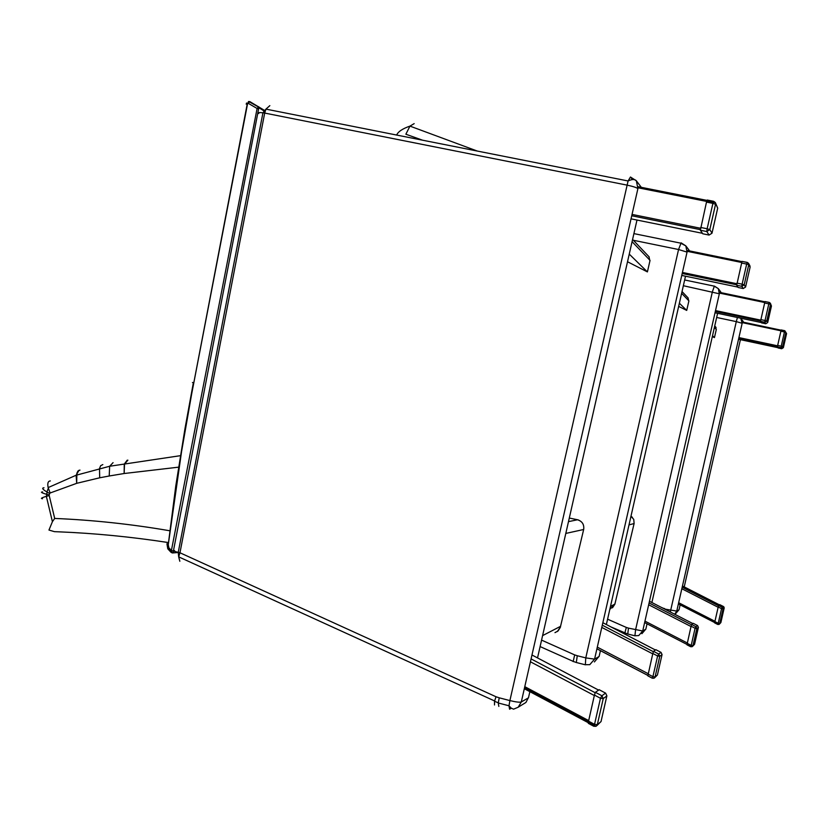 <?xml version="1.0" encoding="UTF-8"?>
<svg xmlns="http://www.w3.org/2000/svg" width="828" height="828" viewBox="0 0 828 828"><rect width="100%" height="100%" fill="white"/><g stroke="black" fill="none" stroke-linecap="round" stroke-linejoin="round"><path stroke-width="1.24" d="M712.525 335.692L714.45 337.586L712.308 336.623M715.537 326.853L716.272 329.647M679.374 303.224L686.712 310.407L678.649 306.391M687.996 297.832L688.824 301.185M629.001 524.9L634.113 523.534L633.741 519.373L630.967 516.248L633.751 519.363L634.124 523.524M614.966 603.757L610.495 608.808M614.956 604.078L612.451 607.835M629.249 254.113L647.403 271.905L627.52 261.751M648.955 256.701L649.918 260.923M52.412 521.702L54.689 518.442L49.225 495.568L46.347 496.324L52.412 521.702L48.966 530.055L54.431 531.659L58.467 531.814C94.454 533.253 130.99 536.823 168.084 542.516M46.347 496.324C41.514 497.794 40.251 498.591 42.549 498.735M49.225 495.568L49.225 494.947L46.44 494.254C41.524 492.826 40.251 492.039 42.642 491.915M49.225 494.937L49.67 493.509L46.937 491.956C42.559 489.348 41.576 487.951 43.998 487.785M49.67 493.509L50.146 492.991L48.138 487.599C47.289 483.262 48.024 481.047 50.353 480.944M577.727 519.808L577.499 519.767C582.229 521.278 584.289 524.517 583.668 529.496L560.266 627.51L558.051 630.977L554.967 632.644M577.53 519.756C582.26 521.267 584.309 524.517 583.678 529.496L565.803 533.429M577.675 519.767L578.7 520.098M560.577 626.31L542.599 635.614M560.525 626.889L557.285 631.578M577.602 519.756L569.302 518.049L577.499 519.767L568.484 521.64M528.564 697.383L525.915 702.465L518.214 707.195M269.835 105.642L265.943 109.12L264.691 113.063L626.972 185.11C632.923 186.372 636.566 187.552 637.902 188.629L636.359 180.804L630.46 177.016L628.079 180.97L509.893 700.581L499.243 697.818L498.259 702.993L508.992 705.787L511.228 708.137L513.577 709.172L518.193 707.215L521.298 701.989C519.611 702.496 515.813 702.02 509.893 700.581L508.992 705.787L509.582 709.213L511.311 708.199M640.882 186.745L641.69 187.925M641.203 187.18L636.359 180.804C634.786 179.065 632.023 179.117 628.079 180.97L265.943 109.12L262.931 112.805C258.916 112.349 257.529 112.587 258.781 113.508M498.259 702.993L498.829 706.408M499.243 697.818L496.013 696.752L494.544 701.254L494.502 704.97M174.563 550.589C173.083 550.796 174.315 551.396 178.237 552.38L179.966 552.773L178.682 556.861L179.831 561.28M496.013 696.752L179.966 552.773L264.691 113.063L262.931 112.805L178.237 552.38L178.682 556.861L494.626 700.974M172.493 552.969L173.611 552.007L173.425 550.899L171.882 550.703L172.007 552.845L171.075 551.355L171.417 550.454L168.922 547.888L168.25 544.783L181.56 451.612L191.62 394.211L247.52 104.017L246.133 104.059M173.425 550.899L258.605 108.903L257.104 108.478L171.417 550.454M258.605 108.903L259.195 107.919L258.709 106.729L257.104 108.478L248.152 103.262L249.901 101.647L252.281 103.148M249.818 101.606L248.535 101.492L248.048 102.672M246.516 103.024L247.344 103.376L193.804 382.764M707.05 200.407L707.454 201.111M605.62 693.129L606.883 695.83M601.045 721.53L596.853 725.649M593.748 726.239L588.325 723.351L588.284 722.368L594.442 695.075L595.373 692.311L599.182 689.734M588.522 721.147L594.535 724.345L593.8 726.27L596.077 726.291L597.319 724.676L594.535 724.345L600.466 698.263L603.239 698.615L601.925 695.768L600.466 698.263L594.442 695.075M702.755 233.786L700.364 230.236L706.801 231.54L709.803 229.604L707.143 228.756L706.801 231.54L709.12 235.069M711.997 233.206L709.047 235.059L702.693 233.765M700.364 230.236L706.739 200.966L715.34 202.539L713.674 201.318L712.908 203.377L715.568 204.237L709.803 229.604L712.008 233.144L717.7 208.118L715.34 202.539L717.679 208.19M706.739 200.966L707.226 200.034L713.601 201.297M599.151 656.283L594.38 661.934M633.348 240.265L678.556 249.518L687.054 252.105L685.822 245.885L681.113 242.842L678.556 249.518L585.779 657.887L577.261 655.735L576.319 662.514L584.93 664.698L589.784 664.667L594.576 659.14L585.779 657.887L585.344 664.832M688.617 249.559L689.496 250.946M689.02 250.108L685.822 245.885L680.606 243.132L633.906 233.61M577.261 655.735L574.684 654.907L573.162 661.593M661.034 652.381L662.058 654.555M657.422 674.975L654.71 677.718M652.247 678.204L647.848 675.845L652.816 653.489L653.489 651.346L655.88 649.711M648.117 674.137L652.919 676.642L652.278 678.215L654.089 678.225L655.072 676.942L652.919 676.642L657.618 655.983L659.771 656.304L658.715 654.058L657.618 655.983L652.816 653.489M743.223 288.537L738.152 287.482L736.682 285.267L741.816 286.322L744.196 284.801L742.116 284.18L741.816 286.322L743.223 288.537L745.583 287.026L750.096 267.185M745.573 287.057L744.196 284.801L748.76 264.712L748.574 263.356L747.249 262.383L746.68 264.08L748.76 264.712L750.096 267.154L749.92 265.819L748.574 263.356L747.156 262.455L742.023 261.41L747.218 262.373M736.682 285.267L742.023 261.41M645.861 629.052L641.897 633.699M683.348 285.712L719.335 293.795L718.311 288.63L714.388 286.084L712.39 291.766L635.562 629.88L634.921 635.79L638.73 635.583L642.714 630.998L628.473 628.121L627.759 634.01M720.194 291.114L721.126 292.677M720.67 291.787L718.311 288.63L714.202 286.126L684.652 279.978M628.473 628.121L626.32 627.438L624.84 633.058M690.614 646.699L686.971 644.805L691.09 626.216L691.618 624.467L693.233 623.329L697.538 625.544L698.408 627.376L694.557 644.319L692.653 646.285M694.557 644.298L692.953 645.643L691.204 645.374L690.614 646.689L692.136 646.709L692.953 645.643L696.845 628.555L695.965 626.692L695.085 628.266L696.845 628.555L698.408 627.376M761.543 322.879L760.508 321.357L764.772 322.247L766.749 320.995L765.041 320.508L764.772 322.247L765.734 323.769L767.701 322.527L771.448 306.039L770.371 303.245L769.274 302.427L768.819 303.866L770.526 304.362L766.749 320.995L767.691 322.537M760.508 321.357L764.979 301.547L769.274 302.427L770.371 303.245L771.448 306.039M679.053 609.687L675.658 613.631M674.716 614.252L676.755 611.085L670.732 610.091L670.328 611.995M742.633 320.633L743.523 322.237M737.427 317.497L736.289 321.616L742.167 323.272L740.718 318.2L743.296 321.688M716.665 317.466L736.289 321.616L670.732 610.091L664.553 609.025M664.656 608.601L662.783 608.114M714.812 621.538L718.228 623.287L721.55 608.704L723.03 608.953L724.169 608.094L720.877 622.563L719.708 623.536L718.228 623.287L717.71 624.436L714.595 622.842L718.559 605.475L719.749 604.647L723.434 606.531L724.169 608.083M714.595 622.842L717.721 624.447L719.014 624.436L719.708 623.536L723.03 608.953L722.275 607.369L721.55 608.704L718.124 606.955M720.877 622.563L719.449 624.084M778.092 347.967L777.347 346.849L780.98 347.625L782.667 346.559L781.228 346.156L781.694 348.733L783.371 347.667L786.569 333.591L784.809 330.714L784.447 331.956L785.896 332.37L782.667 346.559L783.36 347.677M777.347 346.849L781.166 329.948L784.809 330.714L786.569 333.591M781.166 329.948L784.809 330.714M714.388 327.464L716.313 329.461L714.45 337.586M681.62 293.309L688.896 300.885L686.712 310.407M634.113 523.534L614.883 604.119L610.484 606.396M414.166 123.631L409.953 126.115L405.865 134.229L422.477 140.17M649.193 256.949L632.582 239.447M632.074 241.662L650.042 260.385L647.403 271.905M169.574 530.727C131.031 524.103 92.736 520.015 54.689 518.442M50.146 492.991L76.683 483.335L76.124 475.241L79.043 470.221M76.683 483.335L76.859 473.254L77.967 470.987L79.985 470.107M77.076 483.231L99.691 477.797L99.505 468.544L100.674 465.667L102.838 464.58M99.691 477.797L109.213 475.996L109.648 466.257L113.063 462.645M109.213 475.996L124.128 473.523L124.272 464.115L127.181 460.202M124.128 473.523L124.531 464.094L127.885 460.161M124.397 473.481L178.641 467.158M530.055 690.811L528.471 697.797L521.298 701.989L637.902 188.629M632.426 179.572L630.46 177.016M636.991 220.041L537.527 657.918M248.058 102.713L249.218 101.803L264.639 110.466L249.901 101.647M259.195 107.919L264.153 111.045M192.469 382.484L193.379 382.681L184.996 428.542L175.753 486.129L168.322 544.037M167.008 543.685L168.301 544.255M166.977 543.892L167.877 544.193C167.297 546.387 168.363 548.767 171.075 551.355L171.738 552.7M166.966 544.006L167.794 548.829L171.034 552.328M638.057 187.78L706.615 201.421M706.946 200.386L638.15 186.704M700.519 228.249L632.043 214.411M631.743 215.766L700.322 229.635M702.372 233.289L631.039 218.84M588.646 720.588L524.776 686.66M530.427 661.789L594.338 695.53M524.31 688.71L588.242 722.689M595.146 692.705L531.09 658.912M531.98 654.989L598.551 690.076M606.862 695.903L601.024 721.612L597.319 724.676L603.239 698.615L606.862 695.903M599.099 689.683L605.568 693.098L601.925 695.768L595.373 692.311M594.369 725.804L593.8 726.27M714.088 202.063L713.674 201.318M706.45 202.084L712.908 203.377L707.143 228.756L700.685 227.462M600.445 650.611L599.11 656.49L594.576 659.14L687.054 252.105M685.512 276.21L606.365 624.54M574.684 654.907L541.574 640.116M687.188 251.319L741.681 262.486M741.929 261.638L687.25 250.439M736.848 283.735L682.438 272.453M682.2 273.499L736.682 284.801M737.883 287.088L681.755 275.424M648.22 673.713L597.309 647.134M601.79 627.407L652.733 653.861M596.916 648.831L647.879 675.451M653.323 651.677L602.298 625.181M602.856 622.718L655.414 649.99M662.048 654.596L657.411 675.017L655.072 676.942L659.771 656.304L662.048 654.596M655.838 649.69L661.013 652.371L658.715 654.058L653.489 651.346M741.546 263.025L746.68 264.08L742.116 284.18L736.982 283.114M647.051 623.815L645.83 629.166L642.714 630.998L719.335 293.795M717.607 313.315L651.884 602.525M626.32 627.438L607.586 619.178M719.46 293.091L764.668 302.52M764.875 301.806L719.501 292.336L764.865 301.806M760.673 320.115L715.516 310.593M715.33 311.452L760.518 320.985M761.294 322.537L715.03 312.777M687.281 642.973L644.96 621.124M648.676 604.771L691.018 626.537M644.629 622.573L686.992 644.443L644.629 622.573M691.494 624.747L649.08 602.96M649.462 601.283L692.881 623.577M687.209 643.315L691.204 645.374L695.085 628.266L691.09 626.216M697.538 625.544L695.965 626.692L691.618 624.467M764.554 302.976L768.819 303.866L765.041 320.508L760.777 319.608M761.522 322.879L765.734 323.769M680.14 604.875L679.032 609.76L676.755 611.085L742.167 323.272M740.408 339.666L684.228 586.897M662.814 608.021L661.365 607.39M742.271 322.63L780.897 330.796M781.073 330.175L742.302 321.978L781.073 330.175M777.492 345.804L738.918 337.586M738.752 338.31L777.357 346.539M777.885 347.667L738.535 339.263M714.875 621.248L678.66 602.712M681.837 588.749L718.062 607.235M678.37 603.974L714.616 622.532L678.37 603.974M718.456 605.723L682.179 587.228M682.458 586.007L719.439 604.854L682.458 585.996M719.749 604.647L723.424 606.52L722.275 607.369L718.559 605.475M780.804 331.19L784.447 331.956L781.228 346.156L777.585 345.379M778.082 347.957L781.694 348.733M715.754 327.091L716.096 327.619M714.73 325.994L715.713 327.029M682.024 291.539L688.192 298.039M630.977 516.217L632.395 517.334M477.238 151.038L409.953 126.115C402.574 128.661 398.133 131.642 396.643 135.047M47.072 492.039L46.389 496.303M46.937 491.956L48.314 488.303M48.138 487.599L76.124 475.241L109.648 466.257L180.463 455.669M494.544 701.254L498.28 702.827M172.7 552.949L178.227 552.493M706.77 200.862L638.119 187.211M524.507 687.861L588.377 721.799M588.284 722.368L596.077 726.291M572.893 661.313L576.309 662.483M540.104 646.575L572.893 661.241M741.919 261.679L687.25 250.48M596.936 648.779L647.879 675.4M647.848 675.845L652.257 678.153L654.089 678.225M610.94 626.92L627.614 633.969L634.797 635.759L638.73 635.583M686.971 644.805L692.136 646.709M764.979 301.547L769.243 302.437M717.71 624.436L719.014 624.436M724.076 607.214L723.434 606.531"/></g></svg>
